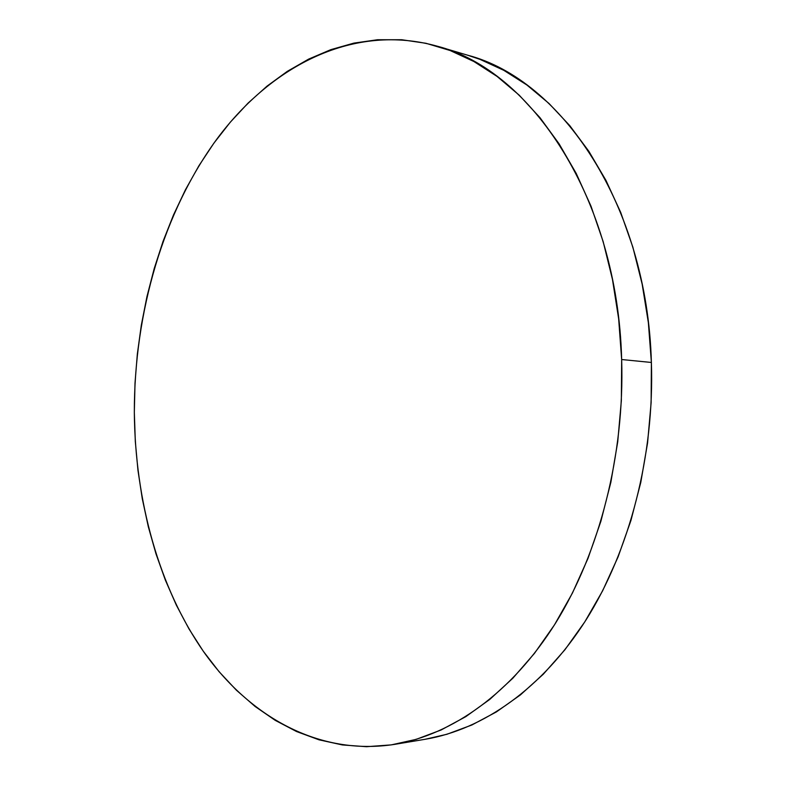 <?xml version="1.0" encoding="UTF-8"?>
<svg xmlns="http://www.w3.org/2000/svg" width="786" height="786" viewBox="0 0 786 786"><rect width="100%" height="100%" fill="white"/><g stroke="black" fill="none" stroke-linecap="round" stroke-linejoin="round"><path stroke-width="1.18" d="M394.513 744.381L425.236 739.272C482.791 729.614 542.261 688.713 586.061 619.879C629.566 550.878 654.492 455.595 651.388 362.464C647.153 204.861 561.057 79.445 467.572 55.177L437.723 46.325C531.159 70.445 617.56 198.21 621.657 359.526L651.388 362.464L621.657 359.526C624.673 454.809 599.492 552.342 555.741 622.826C511.696 693.144 452.038 734.723 394.513 744.381C318.802 756.112 249.977 716.665 204.232 652.577C158.713 587.614 135.074 500.505 134.327 412.345C134.209 312.651 163.242 211.729 217.742 137.904C272.359 65.12 354.24 22.745 437.723 46.325M134.327 412.345L135.31 441.467L137.963 470.342L142.295 498.815L148.308 526.718L155.992 553.855L165.345 580.068L176.349 605.161L188.994 628.928L203.24 651.162L219.048 671.657L236.37 690.177L255.126 706.496L275.238 720.359L296.577 731.55L319.028 739.822L342.411 744.941L366.551 746.7L391.222 744.892L416.167 739.361L441.123 729.978L465.774 716.665L489.786 699.412L512.816 678.249L534.5 653.323L554.494 624.831L572.434 593.066L587.997 558.394L600.887 521.285L610.869 482.24L617.727 441.85L621.343 400.732L621.657 359.526L618.661 318.861L612.451 279.374L603.167 241.636L591.003 206.178L576.226 173.451L559.111 143.858L539.992 117.684L519.192 95.155L497.057 76.419L473.919 61.534L450.113 50.51L425.943 43.279L401.685 39.732L377.604 39.732L353.936 43.102L330.877 49.636L308.613 59.127L287.303 71.359L267.073 86.096L248.032 103.123L230.278 122.213L213.89 143.16L198.927 165.738L185.437 189.77L173.46 215.05L163.036 241.4L154.194 268.635L146.953 296.587L141.333 325.099L137.344 353.995L135.005 383.136L134.327 412.345M425.098 739.292L446.89 734.281L471.826 725.016L496.428 711.9L520.381 694.942L543.332 674.182L564.928 649.747L584.823 621.834L602.656 590.748L618.11 556.842L630.912 520.558L640.787 482.398L647.576 442.921L651.122 402.746L651.388 362.464L648.371 322.722L642.152 284.1L632.868 247.168L620.714 212.446L605.957 180.387L588.881 151.354L569.781 125.642L549.011 103.487L526.905 85.016L503.777 70.308L479.971 59.353L467.277 55.089"/></g></svg>
